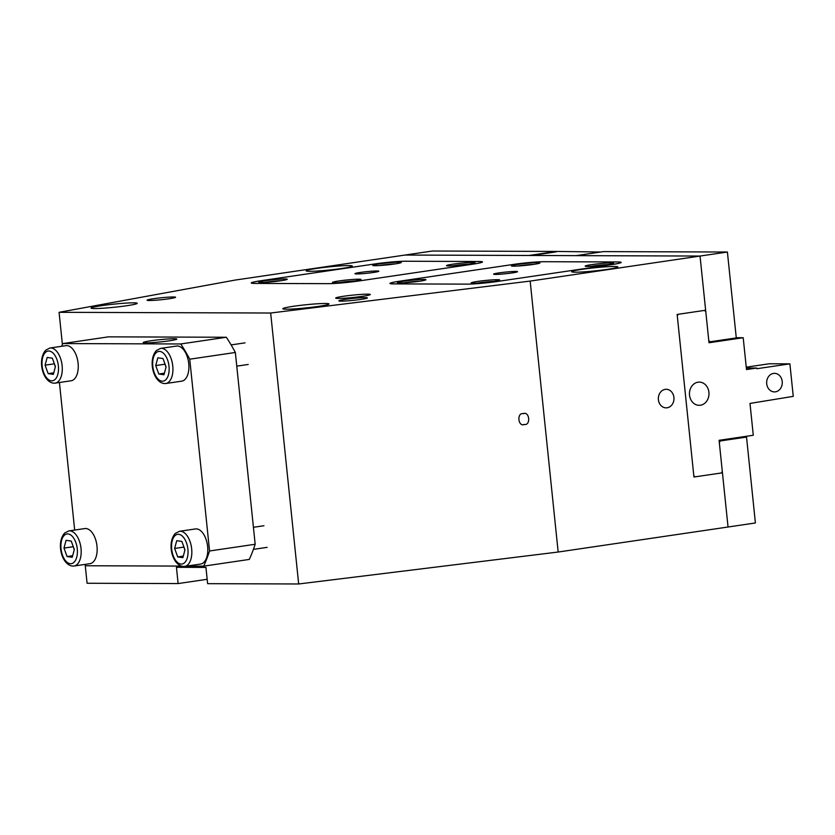 <?xml version="1.0" encoding="UTF-8"?>
<svg xmlns="http://www.w3.org/2000/svg" width="835" height="835" viewBox="0 0 835 835"><rect width="100%" height="100%" fill="white"/><g stroke="black" fill="none" stroke-linecap="round" stroke-linejoin="round"><path stroke-width="1.25" d="M345.377 299.358A14.331 0.971 -5.9 0 0 338.864 300.861A14.331 0.971 -5.9 0 0 346.348 300.944A14.331 0.971 -5.9 0 0 360.866 299.41A14.331 0.971 -5.9 0 0 367.379 297.907A14.331 0.971 -5.9 0 0 359.885 297.824A14.331 0.971 -5.9 0 0 345.377 299.358M153.588 298.711A14.331 0.971 -5.9 0 0 147.075 300.214A14.331 0.971 -5.9 0 0 154.559 300.297A14.331 0.971 -5.9 0 0 169.077 298.763A14.331 0.971 -5.9 0 0 175.59 297.26A14.331 0.971 -5.9 0 0 168.096 297.177A14.331 0.971 -5.9 0 0 153.588 298.711M524.349 424.483C518.097 427.207 516.573 412.511 523.221 413.649C529.484 410.924 530.997 425.62 524.349 424.483L523.66 424.524M343.582 296.258A17.399 1.179 -5.9 0 0 335.68 298.085A17.399 1.179 -5.9 0 0 344.782 298.178A17.399 1.179 -5.9 0 0 362.39 296.321A17.399 1.179 -5.9 0 0 370.291 294.505A17.399 1.179 -5.9 0 0 361.221 294.4A17.399 1.179 -5.9 0 0 343.582 296.258M316.674 268.4A23.203 1.576 -5.9 0 0 306.121 270.832A23.203 1.576 -5.9 0 0 318.25 270.968A23.203 1.576 -5.9 0 0 341.755 268.484A23.203 1.576 -5.9 0 0 352.297 266.062A23.203 1.576 -5.9 0 0 340.169 265.916A23.203 1.576 -5.9 0 0 316.674 268.4M101.588 305.652A23.203 1.576 -5.9 0 0 91.046 308.073A23.203 1.576 -5.9 0 0 103.164 308.209A23.203 1.576 -5.9 0 0 126.669 305.735A23.203 1.576 -5.9 0 0 137.211 303.303A23.203 1.576 -5.9 0 0 125.093 303.168A23.203 1.576 -5.9 0 0 101.588 305.652M293.377 306.299A23.203 1.576 -5.9 0 0 282.835 308.72A23.203 1.576 -5.9 0 0 294.953 308.867A23.203 1.576 -5.9 0 0 318.459 306.382A23.203 1.576 -5.9 0 0 329 303.95A23.203 1.576 -5.9 0 0 316.882 303.815A23.203 1.576 -5.9 0 0 293.377 306.299M582.225 269.298A23.203 1.576 -5.9 0 0 571.683 271.73A23.203 1.576 -5.9 0 0 583.801 271.866A23.203 1.576 -5.9 0 0 607.306 269.381A23.203 1.576 -5.9 0 0 617.848 266.96A23.203 1.576 -5.9 0 0 605.73 266.814A23.203 1.576 -5.9 0 0 582.225 269.298M665.203 389.371A9.279 7.807 90.2 0 0 658.356 399.14A9.279 7.807 90.2 0 0 666.121 407.866A9.279 7.807 90.2 0 0 667.113 407.793A9.279 7.807 90.2 0 0 673.96 398.024A9.279 7.807 90.2 0 0 666.184 389.298A9.279 7.807 90.2 0 0 665.203 389.371M721.419 472.808L722.442 472.819L728.047 527.01L558.166 552.029L298.669 583.978L207.623 583.665L205.942 567.414L176.446 567.309L178.116 583.571L207.174 579.292M727.4 252.024L700.043 256.053L708.779 340.596L710.063 341.776L736.282 337.914L727.4 252.024L603.475 251.606L576.119 255.635L700.043 256.053L404.985 255.051L235.105 280.08L59.076 312.311L270.665 313.021L530.162 281.082L700.043 256.053L705.638 310.244L677.143 314.44L693.937 477.015L722.442 472.819M59.076 312.311L62.406 344.531M85.17 564.784L87.08 583.258L178.116 583.571M270.665 313.021L298.669 583.978M523.221 413.649L523.91 413.607M530.162 281.082L558.166 552.029M358.559 281.019L472.568 264.215A21.846 1.482 174.1 0 0 482.494 261.94A21.846 1.482 174.1 0 0 479.008 261.491L405.246 261.24A21.846 1.482 174.1 0 0 375.207 263.891L261.188 280.685A21.846 1.482 174.1 0 0 251.272 282.971A21.846 1.482 174.1 0 0 254.748 283.42L328.52 283.66A21.846 1.482 174.1 0 0 358.559 281.019M497.242 281.489L611.251 264.685A21.846 1.482 174.1 0 0 621.177 262.409A21.846 1.482 174.1 0 0 617.691 261.96L543.929 261.71A21.846 1.482 174.1 0 0 513.88 264.361L399.871 281.155A21.846 1.482 174.1 0 0 389.945 283.441A21.846 1.482 174.1 0 0 393.431 283.89L467.193 284.13A21.846 1.482 174.1 0 0 497.242 281.489M174.118 338.728A16.888 1.148 -5.9 0 0 155.185 340.2A16.888 1.148 -5.9 0 0 143.213 342.548A16.888 1.148 -5.9 0 0 145.916 342.882A16.888 1.148 -5.9 0 0 164.808 341.421A16.888 1.148 -5.9 0 0 176.811 339.073A16.888 1.148 -5.9 0 0 174.118 338.728M255.176 544.263L209.564 550.975L189.743 359.196L235.355 352.474L255.176 544.263A156.312 83.792 81.6 0 1 249.3 559.429L203.698 566.151L186.769 566.088M181.226 566.078L85.796 565.754A156.312 83.792 -98.4 0 1 84.93 564.418M74.67 530.058L59.431 382.503M226.337 337.257L180.736 343.968L62.844 343.571L108.446 336.849L226.337 337.257A156.312 83.792 81.6 0 1 235.355 352.474M203.698 566.151A156.312 83.792 -98.4 0 0 209.564 550.975M189.743 359.196A156.312 83.792 -98.4 0 0 180.736 343.968M62.844 343.571A156.312 83.792 -98.4 0 0 61.633 346.295M698.029 382.2A11.606 9.759 90.2 0 0 689.47 394.412A11.606 9.759 90.2 0 0 699.177 405.319A11.606 9.759 90.2 0 0 700.408 405.226A11.606 9.759 90.2 0 0 708.967 393.014A11.606 9.759 90.2 0 0 699.26 382.106A11.606 9.759 90.2 0 0 698.029 382.2M773.513 373.412A9.279 7.807 90.2 0 0 766.676 383.192A9.279 7.807 90.2 0 0 774.442 391.907A9.279 7.807 90.2 0 0 775.423 391.845A9.279 7.807 90.2 0 0 782.27 382.065A9.279 7.807 90.2 0 0 774.504 373.349A9.279 7.807 90.2 0 0 773.513 373.412M746.333 368.005L756.76 368.047L746.5 369.561L743.202 337.716L708.998 342.757L705.784 311.601L704.5 310.411L678.281 314.273L677.279 315.797L693.802 475.658L695.075 476.848L721.304 472.986L722.306 471.462L719.081 440.306L753.285 435.265L749.997 403.43L793.25 396.364L789.889 363.851L769.233 363.778L746.25 367.17M695.075 476.848L693.927 476.848M743.202 337.716L736.261 337.695M756.76 368.047L756.823 368.726L789.889 363.851M719.311 442.466L728.047 527.01L755.404 522.971L746.532 437.081L720.302 440.943L719.311 442.466M719.144 440.943L720.302 440.943M741.052 437.06L746.532 437.081M595.188 266.021L603.611 265.154M481.179 282.825L489.602 281.959M521.426 265.77L529.849 264.904M407.417 282.574L415.83 281.708M268.734 282.105L277.157 281.238M456.515 265.551L464.928 264.685M342.496 282.355L350.919 281.489M382.743 265.3L391.166 264.445M184.932 379.487A17.744 9.509 81.6 0 1 181.727 381.157L165.768 383.515A17.744 9.509 81.6 0 0 168.973 381.845A17.744 9.509 81.6 0 0 171.958 361.388A17.744 9.509 81.6 0 0 160.591 348.393L176.561 346.045A17.744 9.509 81.6 0 1 187.927 359.029A17.744 9.509 81.6 0 1 184.932 379.487M165.789 366.252A8.193 4.394 -98.4 0 0 166.019 367.223M165.988 367.327L164.933 363.903M166.071 367.014L163.984 374.758L158.817 374.028L155.727 365.563L157.815 357.818L162.982 358.549L166.071 367.014M164.401 373.203L158.817 374.028M164.85 364.217L155.727 365.563M203.834 562.383A17.744 9.509 81.6 0 1 200.63 564.053L184.671 566.401A17.744 9.509 81.6 0 0 187.875 564.731A17.744 9.509 81.6 0 0 190.86 544.274A17.744 9.509 81.6 0 0 179.494 531.29L195.453 528.941A17.744 9.509 81.6 0 1 206.819 541.925A17.744 9.509 81.6 0 1 203.834 562.383M184.692 549.148A8.193 4.394 -98.4 0 0 184.911 550.119M184.89 550.223L183.836 546.8M184.973 549.91L182.886 557.644L177.719 556.924L174.63 548.459L176.717 540.715L181.884 541.445L184.973 549.91M183.303 556.1L177.719 556.924M183.752 547.113L174.63 548.459M74.294 379.111A17.744 9.509 81.6 0 1 71.079 380.781L55.12 383.14A17.744 9.509 81.6 0 0 58.325 381.47A17.744 9.509 81.6 0 0 61.31 361.012A17.744 9.509 81.6 0 0 49.943 348.018L65.913 345.669A17.744 9.509 81.6 0 1 77.279 358.653A17.744 9.509 81.6 0 1 74.294 379.111M55.141 365.876A8.193 4.394 -98.4 0 0 55.371 366.857M55.34 366.951L54.285 363.528M55.423 366.638L53.346 374.383L48.169 373.652L45.08 365.187L47.167 357.443L52.334 358.173L55.423 366.638M53.753 372.827L48.169 373.652M54.202 363.841L45.08 365.187M93.186 562.007A17.744 9.509 81.6 0 1 89.982 563.677L74.023 566.026A17.744 9.509 81.6 0 0 77.227 564.356A17.744 9.509 81.6 0 0 80.212 543.898A17.744 9.509 81.6 0 0 68.846 530.914L84.805 528.565A17.744 9.509 81.6 0 1 96.182 541.55A17.744 9.509 81.6 0 1 93.186 562.007M74.044 548.772A8.193 4.394 -98.4 0 0 74.263 549.743M74.242 549.847L73.188 546.424M74.325 549.534L72.238 557.279L67.071 556.548L63.982 548.084L66.069 540.339L71.236 541.07L74.325 549.534M72.655 555.724L67.071 556.548M73.104 546.737L63.982 548.084M710.063 341.776L708.905 341.776M556.267 251.439L432.342 251.022L404.985 255.051L528.91 255.479L556.267 251.439L600.783 252.003M556.308 251.846L531.644 255.489M373.37 272.471A12.014 0.814 -5.9 0 0 378.829 271.218A12.014 0.814 -5.9 0 0 372.556 271.145A12.014 0.814 -5.9 0 0 360.386 272.429A12.014 0.814 -5.9 0 0 354.927 273.692A12.014 0.814 -5.9 0 0 361.211 273.765A12.014 0.814 -5.9 0 0 373.37 272.471M468.518 264.204A14.331 0.971 -5.9 0 0 475.031 262.701A14.331 0.971 -5.9 0 0 467.537 262.618A14.331 0.971 -5.9 0 0 453.029 264.152A14.331 0.971 -5.9 0 0 446.516 265.655A14.331 0.971 -5.9 0 0 454 265.739A14.331 0.971 -5.9 0 0 468.518 264.204M280.737 280.758A14.331 0.971 -5.9 0 0 287.25 279.255A14.331 0.971 -5.9 0 0 279.767 279.172A14.331 0.971 -5.9 0 0 265.248 280.706A14.331 0.971 -5.9 0 0 258.735 282.199A14.331 0.971 -5.9 0 0 266.219 282.282A14.331 0.971 -5.9 0 0 280.737 280.758M354.499 280.998A14.331 0.971 -5.9 0 0 361.012 279.506A14.331 0.971 -5.9 0 0 353.529 279.422A14.331 0.971 -5.9 0 0 339.01 280.946A14.331 0.971 -5.9 0 0 332.497 282.449A14.331 0.971 -5.9 0 0 339.991 282.533A14.331 0.971 -5.9 0 0 354.499 280.998M394.746 263.954A14.331 0.971 -5.9 0 0 401.259 262.461A14.331 0.971 -5.9 0 0 393.776 262.367A14.331 0.971 -5.9 0 0 379.257 263.902A14.331 0.971 -5.9 0 0 372.744 265.405A14.331 0.971 -5.9 0 0 380.238 265.488A14.331 0.971 -5.9 0 0 394.746 263.954M471.89 264.319L359.248 280.915A22.66 1.545 -5.9 0 1 328.071 283.66L255.197 283.42A22.66 1.545 -5.9 0 1 251.575 282.961A22.66 1.545 -5.9 0 1 261.877 280.591L374.518 263.996A22.66 1.545 -5.9 0 1 405.685 261.24L478.57 261.491A22.66 1.545 -5.9 0 1 482.181 261.95A22.66 1.545 -5.9 0 1 471.89 264.319M512.053 272.941A12.014 0.814 -5.9 0 0 517.512 271.688A12.014 0.814 -5.9 0 0 511.229 271.615A12.014 0.814 -5.9 0 0 499.069 272.899A12.014 0.814 -5.9 0 0 493.61 274.162A12.014 0.814 -5.9 0 0 499.883 274.235A12.014 0.814 -5.9 0 0 512.053 272.941M607.191 264.674A14.331 0.971 -5.9 0 0 613.704 263.171A14.331 0.971 -5.9 0 0 606.22 263.088A14.331 0.971 -5.9 0 0 591.702 264.622A14.331 0.971 -5.9 0 0 585.189 266.125A14.331 0.971 -5.9 0 0 592.683 266.208A14.331 0.971 -5.9 0 0 607.191 264.674M419.42 281.228A14.331 0.971 -5.9 0 0 425.933 279.725A14.331 0.971 -5.9 0 0 418.439 279.642A14.331 0.971 -5.9 0 0 403.931 281.176A14.331 0.971 -5.9 0 0 397.418 282.668A14.331 0.971 -5.9 0 0 404.902 282.752A14.331 0.971 -5.9 0 0 419.42 281.228M493.182 281.468A14.331 0.971 -5.9 0 0 499.695 279.976A14.331 0.971 -5.9 0 0 492.212 279.892A14.331 0.971 -5.9 0 0 477.693 281.416A14.331 0.971 -5.9 0 0 471.18 282.919A14.331 0.971 -5.9 0 0 478.664 283.002A14.331 0.971 -5.9 0 0 493.182 281.468M533.429 264.424A14.331 0.971 -5.9 0 0 539.942 262.931A14.331 0.971 -5.9 0 0 532.448 262.837A14.331 0.971 -5.9 0 0 517.94 264.371A14.331 0.971 -5.9 0 0 511.427 265.874A14.331 0.971 -5.9 0 0 518.911 265.958A14.331 0.971 -5.9 0 0 533.429 264.424M610.562 264.789L497.921 281.385A22.66 1.545 -5.9 0 1 466.755 284.13L393.87 283.89A22.66 1.545 -5.9 0 1 390.258 283.43A22.66 1.545 -5.9 0 1 400.549 281.061L513.201 264.465A22.66 1.545 -5.9 0 1 544.368 261.71L617.242 261.96A22.66 1.545 -5.9 0 1 620.864 262.42A22.66 1.545 -5.9 0 1 610.562 264.789M607.65 264.611A11.606 0.793 -5.9 0 0 593.32 265.979A11.606 0.793 -5.9 0 0 591.41 266.281M493.642 281.405A11.606 0.793 -5.9 0 0 479.311 282.783A11.606 0.793 -5.9 0 0 477.401 283.086M533.889 264.361A11.606 0.793 -5.9 0 0 519.558 265.728A11.606 0.793 -5.9 0 0 517.648 266.031M419.88 281.155A11.606 0.793 -5.9 0 0 405.539 282.533A11.606 0.793 -5.9 0 0 403.629 282.835M281.197 280.685A11.606 0.793 -5.9 0 0 266.866 282.063A11.606 0.793 -5.9 0 0 264.956 282.366M468.978 264.142A11.606 0.793 -5.9 0 0 454.637 265.509A11.606 0.793 -5.9 0 0 452.727 265.812M354.958 280.936A11.606 0.793 -5.9 0 0 340.628 282.314A11.606 0.793 -5.9 0 0 338.718 282.616M395.205 263.891A11.606 0.793 -5.9 0 0 380.875 265.259A11.606 0.793 -5.9 0 0 378.965 265.572M155.999 352.85A15.02 8.047 -98.4 0 0 154.256 372.723A15.02 8.047 -98.4 0 0 165.8 379.737A15.02 8.047 -98.4 0 0 167.543 359.864A15.02 8.047 -98.4 0 0 155.999 352.85M174.901 535.736A15.02 8.047 -98.4 0 0 173.158 555.609A15.02 8.047 -98.4 0 0 184.702 562.623A15.02 8.047 -98.4 0 0 186.445 542.75A15.02 8.047 -98.4 0 0 174.901 535.736M45.351 352.474A15.02 8.047 -98.4 0 0 43.608 372.347A15.02 8.047 -98.4 0 0 55.152 379.361A15.02 8.047 -98.4 0 0 56.905 359.488A15.02 8.047 -98.4 0 0 45.351 352.474M64.253 535.36A15.02 8.047 -98.4 0 0 62.51 555.233A15.02 8.047 -98.4 0 0 74.054 562.247A15.02 8.047 -98.4 0 0 75.797 542.374A15.02 8.047 -98.4 0 0 64.253 535.36M607.734 264.591L591.326 266.292M493.725 281.395L477.317 283.086M533.972 264.34L517.564 266.041M419.953 281.144L403.545 282.835M281.28 280.675L264.872 282.366M469.051 264.121L452.643 265.822M355.042 280.925L338.634 282.616M395.289 263.881L378.881 265.572M160.591 348.393L156.385 350.543C147.252 360.689 154.057 384.653 165.768 383.515M248.225 364.467L236.764 366.147M245.041 342.851L231.118 344.907M179.494 531.29L175.277 533.44C166.144 543.585 172.949 567.539 184.671 566.401M267.127 547.353L253.412 549.378M263.943 525.747L253.423 527.292M49.943 348.018L45.737 350.168C36.604 360.313 43.41 384.277 55.12 383.14M68.846 530.914L64.629 533.064C55.496 543.209 62.301 567.174 74.023 566.026"/></g></svg>
